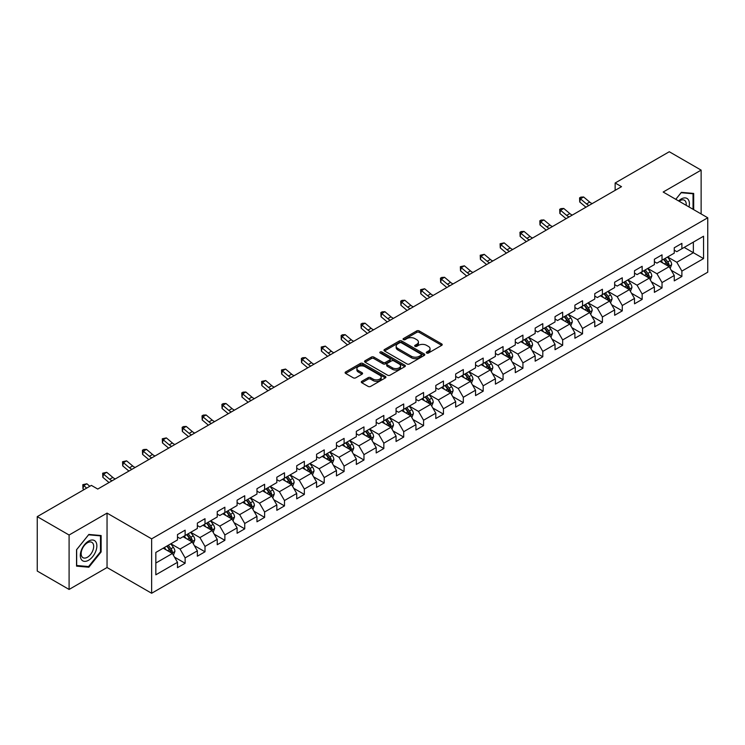 <?xml version="1.0" encoding="UTF-8"?>
<svg xmlns="http://www.w3.org/2000/svg" width="745" height="745" viewBox="0 0 745 745"><rect width="100%" height="100%" fill="white"/><g stroke="black" fill="none" stroke-linecap="round" stroke-linejoin="round"><path stroke-width="1.12" d="M426.671 353.037A1.239 0.717 0 0 0 428.422 353.037L441.701 345.363A1.769 1.024 0 0 0 442.223 344.646A1.769 1.024 0 0 0 441.701 343.92L419.202 330.929A1.769 1.024 0 0 0 416.697 330.929L403.418 338.593A1.239 0.717 0 0 0 403.054 339.105A1.239 0.717 0 0 0 403.418 339.608A1.239 0.717 0 0 0 405.168 339.608L406.882 338.612A5.662 3.269 0 0 1 414.89 338.612L416.762 339.701A5.662 3.269 0 0 1 418.42 342.011A5.662 3.269 0 0 1 416.762 344.32L415.04 345.308A1.239 0.717 0 0 0 414.676 345.81A1.239 0.717 0 0 0 415.04 346.323A1.239 0.717 0 0 0 416.79 346.323L418.513 345.326A5.662 3.269 0 0 1 426.512 345.326L428.394 346.406A5.662 3.269 0 0 1 430.042 348.716A5.662 3.269 0 0 1 428.394 351.025L426.671 352.022A1.239 0.717 0 0 0 426.308 352.525A1.239 0.717 0 0 0 426.671 353.037L426.671 352.022M361.809 381.31A1.769 1.024 0 0 0 361.297 382.036A1.769 1.024 0 0 0 361.809 382.753L368.123 386.404A1.769 1.024 0 0 0 370.628 386.404L385.379 377.883A1.769 1.024 0 0 0 385.901 377.156A1.769 1.024 0 0 0 385.379 376.439L362.871 363.448A1.769 1.024 0 0 0 360.375 363.448L345.624 371.96A1.769 1.024 0 0 0 345.103 372.686A1.769 1.024 0 0 0 345.624 373.403L353.251 377.808A1.769 1.024 0 0 0 355.747 377.808L362.061 374.167A1.769 1.024 0 0 0 362.582 373.441A1.769 1.024 0 0 0 362.061 372.724L358.28 370.535A4.731 2.729 0 0 1 356.892 368.607A4.731 2.729 0 0 1 359.816 366.084A4.731 2.729 0 0 1 364.966 366.68L379.782 375.229A4.731 2.729 0 0 1 381.17 377.156A4.731 2.729 0 0 1 378.255 379.68A4.731 2.729 0 0 1 373.096 379.093L370.628 377.668A1.769 1.024 0 0 0 368.123 377.668L361.809 381.31L361.809 382.753M107.047 513.109L69.089 535.022L37.25 516.639L37.25 571.052L69.089 589.444L107.047 567.522L151.635 593.262L151.635 538.849L107.047 513.109L107.047 567.522M701.129 213.945L701.129 170.121L663.171 192.033L707.75 217.773L151.635 538.849M701.129 170.121L669.28 151.738L615.146 182.991L615.146 190.347M37.25 516.639L91.384 485.386L97.753 489.055L621.516 186.669L615.146 182.991M407.012 363.951A1.769 1.024 0 0 0 409.508 363.951L424.259 355.43A1.769 1.024 0 0 0 424.78 354.713A1.769 1.024 0 0 0 424.259 353.987L401.76 340.996A1.769 1.024 0 0 0 399.255 340.996L384.504 349.517A1.769 1.024 0 0 0 383.982 350.234A1.769 1.024 0 0 0 384.504 350.96L407.012 363.951M380.686 353.298A1.239 0.717 0 0 1 381.943 353.475L404.796 366.67L390.073 375.173A1.769 1.024 0 0 1 387.568 375.173L365.059 362.182L365.059 360.738A1.769 1.024 0 0 0 364.547 361.465A1.769 1.024 0 0 0 365.059 362.182M365.059 360.738L371.373 357.097A1.769 1.024 0 0 1 373.878 357.097L383.005 362.359A1.769 1.024 0 0 0 385.51 362.359L389.691 359.947A1.769 1.024 0 0 0 390.212 359.22A1.769 1.024 0 0 0 389.691 358.503L380.192 353.018A1.239 0.717 0 0 1 379.829 352.506A1.239 0.717 0 0 1 380.593 351.854A1.239 0.717 0 0 1 381.943 352.003L404.824 365.218A1.769 1.024 0 0 1 405.336 365.935A1.769 1.024 0 0 1 404.824 366.661L404.824 365.218M151.635 593.262L707.75 272.195L707.75 217.773M174.498 557.12L185.133 563.257L185.133 557.893L197.36 550.834L197.36 556.198L205.005 551.784L205.005 546.42L217.233 539.361L217.233 544.725L224.869 540.321L224.869 534.947L237.096 527.888L237.096 533.252L244.742 528.848L244.742 523.474L256.969 516.415L256.969 521.789L264.615 517.375L264.615 512.001L276.842 504.942L276.842 510.316L284.488 505.902L284.488 500.528L296.715 493.469L296.715 498.843L304.351 494.429L304.351 489.055L316.578 481.996L316.578 487.37L324.224 482.956L324.224 477.592L336.451 470.523L336.451 475.897L344.097 471.483L344.097 466.119L356.324 459.06L356.324 464.424L363.97 460.01L363.97 454.646L376.197 447.587L376.197 452.951L383.833 448.537L383.833 443.173L396.061 436.114L396.061 441.478L403.706 437.064L403.706 431.7L415.933 424.641L415.933 430.005L423.579 425.6L423.579 420.227L435.806 413.168L435.806 418.532L443.452 414.127L443.452 408.754L455.679 401.695L455.679 407.068L463.315 402.654L463.315 397.281L475.543 390.222L475.543 395.595L483.188 391.181L483.188 385.808L495.416 378.749L495.416 384.122L503.061 379.708L503.061 374.335L515.289 367.276L515.289 372.649L522.925 368.235L522.925 362.871L535.161 355.803L535.161 361.176L542.798 356.762L542.798 351.398L555.025 344.339L555.025 349.703L562.671 345.289L562.671 339.925L574.898 332.866L574.898 338.23L582.543 333.816L582.543 328.452L594.771 321.393L594.771 326.757L602.407 322.343L602.407 316.979L614.644 309.92L614.644 315.284L622.28 310.87L622.28 305.506L634.507 298.447L634.507 303.811L642.153 299.406L642.153 294.033L654.38 286.974L654.38 292.347L662.026 287.933L662.026 282.56L674.253 275.501L674.253 280.874L681.889 276.46L681.889 271.087L703.55 258.589L703.55 236.23L693.353 242.116L693.353 252.704L703.55 258.589M185.133 563.257L177.487 567.671L177.487 562.307L155.835 574.805L155.835 552.445L177.487 539.948L177.487 534.584L185.133 530.17L185.133 535.534L197.36 528.475L197.36 523.111L205.005 518.697L205.005 524.061L217.233 517.002L217.233 511.638L224.869 507.224L224.869 512.588L237.096 505.529L237.096 500.165L244.742 495.751L244.742 501.124L256.969 494.056L256.969 488.692L264.615 484.278L264.615 489.651L276.842 482.592L276.842 477.219L284.488 472.805L284.488 478.178L296.715 471.119L296.715 465.746L304.351 461.332L304.351 466.705L316.578 459.646L316.578 454.273L324.224 449.859L324.224 455.232L336.451 448.173L336.451 442.8L344.097 438.395L344.097 443.759L356.324 436.7L356.324 431.327L363.97 426.922L363.97 432.286L376.197 425.227L376.197 419.863L383.833 415.449L383.833 420.813L396.061 413.754L396.061 408.39L403.706 403.976L403.706 409.34L415.933 402.281L415.933 396.917L423.579 392.503L423.579 397.867L435.806 390.808L435.806 385.444L443.452 381.03L443.452 386.394L455.679 379.335L455.679 373.971L463.315 369.557L463.315 374.931L475.543 367.862L475.543 362.498L483.188 358.084L483.188 363.458L495.416 356.399L495.416 351.025L503.061 346.611L503.061 351.985L515.289 344.926L515.289 339.552L522.925 335.138L522.925 340.512L535.161 333.453L535.161 328.079L542.798 323.665L542.798 329.039L555.025 321.98L555.025 316.606L562.671 312.202L562.671 317.566L574.898 310.507L574.898 305.133L582.543 300.729L582.543 306.093L594.771 299.034L594.771 293.67L602.407 289.256L602.407 294.62L614.644 287.561L614.644 282.197L622.28 277.783L622.28 283.147L634.507 276.088L634.507 270.724L642.153 266.31L642.153 271.674L654.38 264.615L654.38 259.251L662.026 254.837L662.026 260.21L674.253 253.142L674.253 247.778L681.889 243.364L681.889 248.737L703.55 236.23M183.093 536.717L192.266 542.006L180.039 549.065L170.866 543.775M177.487 537.005L180.039 538.477L185.133 535.534M180.039 549.065L185.133 557.893M192.266 542.006L197.36 550.834M202.966 525.244L212.139 530.533L199.911 537.592L190.739 532.303M197.36 525.532L199.911 527.004L205.005 524.061M199.911 537.592L205.005 546.42M212.139 530.533L217.233 539.361M222.839 513.771L232.002 519.06L219.775 526.119L210.602 520.829M217.233 514.059L219.775 515.531L224.869 512.588M219.775 526.119L224.869 534.947M232.002 519.06L237.096 527.888M242.702 502.298L251.875 507.587L239.648 514.655L230.475 509.357M237.096 502.586L239.648 504.058L244.742 501.124M239.648 514.655L244.742 523.474M251.875 507.587L256.969 516.415M262.575 490.825L271.748 496.123L259.521 503.182L250.348 497.884M256.969 491.123L259.521 492.585L264.615 489.651M259.521 503.182L264.615 512.001M271.748 496.123L276.842 504.942M282.448 479.352L291.621 484.65L279.394 491.709L270.221 486.411M276.842 479.65L279.394 481.121L284.488 478.178M279.394 491.709L284.488 500.528M291.621 484.65L296.715 493.469M302.321 467.879L311.485 473.177L299.257 480.236L290.084 474.938M296.715 468.177L299.257 469.648L304.351 466.705M299.257 480.236L304.351 489.055M311.485 473.177L316.578 481.996M322.185 456.406L331.357 461.704L319.13 468.763L309.957 463.465M316.578 456.704L319.13 458.175L324.224 455.232M319.13 468.763L324.224 477.592M331.357 461.704L336.451 470.523M342.057 444.933L351.23 450.231L339.003 457.29L329.83 451.992M336.451 445.231L339.003 446.702L344.097 443.759M339.003 457.29L344.097 466.119M351.23 450.231L356.324 459.06M361.93 433.46L371.103 438.758L358.867 445.817L349.703 440.528M356.324 433.758L358.867 435.229L363.97 432.286M358.867 445.817L363.97 454.646M371.103 438.758L376.197 447.587M381.794 421.996L390.967 427.285L378.739 434.344L369.567 429.055M376.197 422.285L378.739 423.756L383.833 420.813M378.739 434.344L383.833 443.173M390.967 427.285L396.061 436.114M401.667 410.523L410.84 415.812L398.612 422.871L389.439 417.582M396.061 410.812L398.612 412.283L403.706 409.34M398.612 422.871L403.706 431.7M410.84 415.812L415.933 424.641M421.54 399.05L430.712 404.339L418.485 411.398L409.312 406.109M415.933 399.339L418.485 400.81L423.579 397.867M418.485 411.398L423.579 420.227M430.712 404.339L435.806 413.168M441.413 387.577L450.576 392.866L438.349 399.935L429.185 394.636M435.806 387.866L438.349 389.337L443.452 386.394M438.349 399.935L443.452 408.754M450.576 392.866L455.679 401.695M461.276 376.104L470.449 381.403L458.222 388.462L449.049 383.163M455.679 376.402L458.222 377.864L463.315 374.931M458.222 388.462L463.315 397.281M470.449 381.403L475.543 390.222M481.149 364.631L490.322 369.93L478.094 376.989L468.922 371.69M475.543 364.929L478.094 366.4L483.188 363.458M478.094 376.989L483.188 385.808M490.322 369.93L495.416 378.749M501.022 353.158L510.195 358.457L497.967 365.516L488.795 360.217M495.416 353.456L497.967 354.927L503.061 351.985M497.967 365.516L503.061 374.335M510.195 358.457L515.289 367.276M520.895 341.685L530.058 346.984L517.831 354.043L508.667 348.744M515.289 341.983L517.831 343.454L522.925 340.512M517.831 354.043L522.925 362.871M530.058 346.984L535.161 355.803M540.758 330.212L549.931 335.511L537.704 342.57L528.531 337.271M535.161 330.51L537.704 331.981L542.798 329.039M537.704 342.57L542.798 351.398M549.931 335.511L555.025 344.339M560.631 318.739L569.804 324.038L557.577 331.097L548.404 325.807M555.025 319.037L557.577 320.508L562.671 317.566M557.577 331.097L562.671 339.925M569.804 324.038L574.898 332.866M580.504 307.275L589.677 312.565L577.45 319.624L568.277 314.334M574.898 307.564L577.45 309.035L582.543 306.093M577.45 319.624L582.543 328.452M589.677 312.565L594.771 321.393M600.377 295.802L609.54 301.092L597.313 308.151L588.15 302.861M594.771 296.091L597.313 297.562L602.407 294.62M597.313 308.151L602.407 316.979M609.54 301.092L614.644 309.92M620.24 284.329L629.413 289.619L617.186 296.678L608.013 291.388M614.644 284.618L617.186 286.089L622.28 283.147M617.186 296.678L622.28 305.506M629.413 289.619L634.507 298.447M640.113 272.856L649.286 278.146L637.059 285.205L627.886 279.915M634.507 273.145L637.059 274.616L642.153 271.674M637.059 285.205L642.153 294.033M649.286 278.146L654.38 286.974M659.986 261.383L669.159 266.673L656.932 273.741L647.759 268.442M654.38 261.672L656.932 263.143L662.026 260.21M656.932 273.741L662.026 282.56M669.159 266.673L674.253 275.501M684.189 247.415L693.353 252.704L676.795 262.268L667.622 256.969M674.253 250.208L676.795 251.68L681.889 248.737M676.795 262.268L681.889 271.087M69.089 535.022L69.089 589.444M155.835 563.043L172.393 553.479L163.22 548.18M172.393 553.479L177.487 562.307M671.254 270.314L681.889 276.46M651.391 281.787L662.026 287.933M631.518 293.26L642.153 299.406M611.645 304.733L622.28 310.87M591.772 316.206L602.407 322.343M571.909 327.679L582.543 333.816M552.036 339.152L562.671 345.289M532.163 350.625L542.798 356.762M512.29 362.098L522.925 368.235M492.426 373.571L503.061 379.708M472.553 385.035L483.188 391.181M452.681 396.508L463.315 402.654M432.808 407.981L443.452 414.127M412.944 419.454L423.579 425.6M393.071 430.927L403.706 437.064M373.198 442.4L383.833 448.537M353.335 453.873L363.97 460.01M333.462 465.346L344.097 471.483M313.589 476.819L324.224 482.956M293.716 488.292L304.351 494.429M273.853 499.755L284.488 505.902M253.98 511.228L264.615 517.375M234.107 522.701L244.742 528.848M214.234 534.174L224.869 540.321M194.37 545.647L205.005 551.784M693.679 209.643L693.679 193.439L681.386 192.34L675.78 199.315M76.549 566.125L88.841 567.224L101.124 551.933L101.124 535.543L88.841 534.444L76.549 549.736L76.549 566.125M100.491 551.561L101.124 551.933M87.538 566.47L88.841 567.224M427.164 353.204L428.394 352.497A5.662 3.269 0 0 0 430.042 350.187L430.042 348.716M418.42 342.011L418.42 343.482A5.662 3.269 0 0 1 416.762 345.792L415.533 346.49M441.701 343.92L441.701 345.363L419.202 332.4A1.769 1.024 0 0 0 416.697 332.4L403.911 339.785M424.24 355.449L401.76 342.467A1.769 1.024 0 0 0 399.255 342.467L384.532 350.969M421.139 355.216A1.239 0.717 0 0 0 421.502 354.713A1.239 0.717 0 0 0 421.139 354.21L401.387 342.802A1.239 0.717 0 0 0 399.637 342.802L397.821 343.845A5.662 3.269 0 0 0 396.163 346.155A5.662 3.269 0 0 0 397.821 348.464L411.324 356.259A5.662 3.269 0 0 0 419.323 356.259L421.139 355.216L421.139 356.687A1.239 0.717 0 0 0 421.502 356.185L421.502 354.713M396.163 346.155L396.163 347.626A5.662 3.269 0 0 0 397.821 349.936L397.821 348.464M421.139 356.687L419.323 357.73A5.662 3.269 0 0 1 411.324 357.73L397.821 349.936M365.087 362.2L371.373 358.569L371.373 357.097M390.212 359.22L390.212 360.692A1.769 1.024 0 0 1 389.691 361.418L385.51 363.83A1.769 1.024 0 0 1 383.005 363.83L373.878 358.569A1.769 1.024 0 0 0 371.373 358.569M392.475 367.834A4.731 2.729 0 0 0 397.625 368.421A4.731 2.729 0 0 0 400.549 365.897A4.731 2.729 0 0 0 399.162 363.97L393.947 360.953A1.769 1.024 0 0 0 391.442 360.953L387.251 363.374A1.769 1.024 0 0 0 386.739 364.091A1.769 1.024 0 0 0 387.251 364.817L392.475 367.834L392.475 369.306A4.731 2.729 0 0 0 397.625 369.892A4.731 2.729 0 0 0 400.549 367.369L400.549 365.897M386.739 364.091L386.739 365.562A1.769 1.024 0 0 0 387.251 366.289L387.251 364.817M392.475 369.306L387.251 366.289M381.17 377.156L381.17 378.628A4.731 2.729 0 0 1 378.255 381.151A4.731 2.729 0 0 1 373.096 380.565L370.628 379.14A1.769 1.024 0 0 0 368.123 379.14L361.837 382.772M356.892 368.607L356.892 370.079A4.731 2.729 0 0 0 358.28 372.006L358.28 370.535M362.042 374.176L358.28 372.006M385.361 377.892L362.871 364.92A1.769 1.024 0 0 0 360.375 364.92L345.643 373.422M670.165 268.423L671.673 264.605A4.777 2.756 -120 0 0 670.155 260.536L667.52 257.025M662.938 263.087L661.16 260.703M668.414 266.254L669.103 264.81A4.777 2.756 -120 0 0 667.734 261.933L665.108 258.422M663.907 259.12L666.822 263.013A2.431 1.406 60 0 1 667.269 263.749L669.103 264.81M663.572 259.307L666.207 262.817A4.777 2.756 60 0 1 667.576 265.686M588.997 205.443A9.005 5.196 60 0 1 586.511 203.925L580.439 198.822L579.731 201.997L585.803 207.101A13.512 7.804 -120 0 0 585.933 207.212M592.182 203.599A9.005 5.196 60 0 1 589.695 202.091L583.624 196.987L580.439 198.822L579.573 197.872L580.849 197.136L583.624 196.987M579.731 201.997L579.573 197.872M692.245 193.309L693.036 193.765L693.036 209.28M675.799 199.325L681.126 192.704L693.036 193.765M689.013 206.952A11.706 6.761 120 0 0 686.983 198.44A11.706 6.761 120 0 0 678.593 200.945M686.173 205.322A8.865 5.122 120 0 0 684.404 200.237A8.865 5.122 120 0 0 679.105 201.234M88.581 560.249A11.706 6.761 120 0 0 96.859 545.908A11.706 6.761 120 0 0 88.581 541.121A11.706 6.761 120 0 0 80.302 555.463A11.706 6.761 120 0 0 88.581 560.249M87.416 557.251A8.865 5.122 120 0 0 93.209 549.438A8.865 5.122 120 0 0 91.849 542.341A8.865 5.122 120 0 0 87.416 542.779A8.865 5.122 120 0 0 81.633 550.592A8.865 5.122 120 0 0 82.993 557.688A8.865 5.122 120 0 0 87.416 557.251M76.67 549.624L88.581 534.808L100.491 535.869L100.491 551.747L88.581 566.563L76.67 565.502L76.651 549.605M99.7 535.413L100.491 535.869M650.292 279.897L651.81 276.078A4.777 2.756 -120 0 0 650.283 272.009L647.656 268.498M643.075 274.56L641.287 272.176M648.55 277.727L649.23 276.283A4.777 2.756 -120 0 0 647.861 273.406L645.235 269.895M644.034 270.593L646.958 274.486A2.431 1.406 60 0 1 647.396 275.222L649.23 276.283M643.708 270.78L646.334 274.29A4.777 2.756 60 0 1 647.703 277.159M630.419 291.36L631.937 287.551A4.777 2.756 -120 0 0 630.41 283.482L627.784 279.971M623.202 286.033L621.414 283.649M628.678 289.19L629.357 287.747A4.777 2.756 -120 0 0 627.988 284.879L625.362 281.368M624.17 282.057L627.085 285.95A2.431 1.406 60 0 1 627.523 286.695L629.357 287.747M623.835 282.253L626.461 285.763A4.777 2.756 60 0 1 627.83 288.632M569.133 216.916A9.005 5.196 60 0 1 566.647 215.398L560.575 210.295L559.868 213.47L565.939 218.574A13.512 7.804 -120 0 0 566.06 218.685M572.318 215.072A9.005 5.196 60 0 1 569.832 213.564L563.76 208.46L560.575 210.295L559.7 209.336L560.976 208.6L563.76 208.46M559.868 213.47L559.7 209.336M549.261 228.38A9.005 5.196 60 0 1 546.774 226.871L540.702 221.768L539.995 224.943L546.066 230.047A13.512 7.804 -120 0 0 546.197 230.158M552.445 226.545A9.005 5.196 60 0 1 549.959 225.027L543.887 219.933L540.702 221.768L539.827 220.809L541.103 220.073L543.887 219.933M539.995 224.943L539.827 220.809M610.546 302.833L612.064 299.015A4.777 2.756 -120 0 0 610.546 294.955L607.911 291.444M603.329 297.506L601.541 295.122M608.805 300.663L609.485 299.22A4.777 2.756 -120 0 0 608.125 296.352L605.489 292.841M604.297 293.53L607.212 297.423A2.431 1.406 60 0 1 607.659 298.168L609.485 299.22M603.962 293.726L606.598 297.236A4.777 2.756 60 0 1 607.957 300.105M590.683 314.306L592.191 310.488A4.777 2.756 -120 0 0 590.673 306.428L588.047 302.917M583.456 308.979L581.677 306.595M588.932 312.136L589.621 310.693A4.777 2.756 -120 0 0 588.252 307.825L585.626 304.314M584.425 305.003L587.339 308.896A2.431 1.406 60 0 1 587.786 309.641L589.621 310.693M584.099 305.199L586.725 308.709A4.777 2.756 60 0 1 588.094 311.578M570.81 325.779L572.328 321.961A4.777 2.756 -120 0 0 570.8 317.901L568.174 314.39M563.593 320.452L561.804 318.068M569.068 323.609L569.748 322.166A4.777 2.756 -120 0 0 568.379 319.298L565.753 315.787M564.561 316.476L567.476 320.369A2.431 1.406 60 0 1 567.913 321.114L569.748 322.166M564.226 316.672L566.852 320.182A4.777 2.756 60 0 1 568.221 323.051M529.388 239.853A9.005 5.196 60 0 1 526.901 238.344L520.829 233.241L520.122 236.416L526.193 241.52A13.512 7.804 -120 0 0 526.324 241.622M532.573 238.018A9.005 5.196 60 0 1 530.086 236.5L524.014 231.397L520.829 233.241L519.963 232.282L521.23 231.546L524.014 231.397M520.122 236.416L519.963 232.282M509.515 251.326A9.005 5.196 60 0 1 507.028 249.817L500.957 244.714L500.258 247.889L506.321 252.993A13.512 7.804 -120 0 0 506.451 253.095M512.7 249.491A9.005 5.196 60 0 1 510.213 247.973L504.142 242.87L500.957 244.714L500.091 243.755L504.142 242.87M500.258 247.889L500.091 243.755M489.651 262.799A9.005 5.196 60 0 1 487.165 261.29L481.093 256.187L480.385 259.362L486.457 264.466A13.512 7.804 -120 0 0 486.587 264.568M492.836 260.964A9.005 5.196 60 0 1 490.35 259.446L484.278 254.343L481.093 256.187L480.218 255.228L484.278 254.343M480.385 259.362L480.218 255.228M550.937 337.252L552.455 333.434A4.777 2.756 -120 0 0 550.928 329.374L548.301 325.863M543.72 331.925L541.932 329.541M549.195 335.082L549.875 333.639A4.777 2.756 -120 0 0 548.506 330.771L545.88 327.26M544.688 327.949L547.603 331.842A2.431 1.406 60 0 1 548.041 332.577L549.875 333.639M544.353 328.145L546.979 331.655A4.777 2.756 60 0 1 548.348 334.524M469.778 274.272A9.005 5.196 60 0 1 467.292 272.754L461.22 267.66L460.512 270.835L466.584 275.939A13.512 7.804 -120 0 0 466.715 276.041M472.963 272.437A9.005 5.196 60 0 1 470.477 270.919L464.405 265.816L461.22 267.66L460.345 266.701L464.405 265.816M460.512 270.835L460.345 266.701M531.073 348.725L532.582 344.907A4.777 2.756 -120 0 0 531.064 340.847L528.429 337.336M523.847 343.398L522.059 341.014M529.322 346.555L530.002 345.112A4.777 2.756 -120 0 0 528.643 342.244L526.007 338.733M524.815 339.422L527.73 343.315A2.431 1.406 60 0 1 528.177 344.05L530.002 345.112M524.48 339.618L527.115 343.119A4.777 2.756 60 0 1 528.475 345.997M449.906 285.745A9.005 5.196 60 0 1 447.419 284.227L441.347 279.124L440.64 282.308L446.711 287.402A13.512 7.804 -120 0 0 446.842 287.514M453.09 283.91A9.005 5.196 60 0 1 450.604 282.392L444.532 277.289L441.347 279.124L440.481 278.174L441.748 277.438L444.532 277.289M440.64 282.308L440.481 278.174M511.2 360.198L512.709 356.38A4.777 2.756 -120 0 0 511.191 352.32L508.565 348.809M503.974 354.862L502.195 352.478M509.45 358.028L510.139 356.585A4.777 2.756 -120 0 0 508.77 353.717L506.144 350.206M504.942 350.895L507.857 354.788A2.431 1.406 60 0 1 508.304 355.523L510.139 356.585M504.616 351.081L507.243 354.592A4.777 2.756 60 0 1 508.611 357.47M430.033 297.218A9.005 5.196 60 0 1 427.546 295.7L421.484 290.597L420.776 293.772L426.838 298.875A13.512 7.804 -120 0 0 426.969 298.987M433.217 295.374A9.005 5.196 60 0 1 430.731 293.865L424.659 288.762L421.484 290.597L420.608 289.647L424.659 288.762M420.776 293.772L420.608 289.647M491.328 371.671L492.845 367.853A4.777 2.756 -120 0 0 491.318 363.784L488.692 360.282M484.11 366.335L482.322 363.951M489.586 369.501L490.266 368.058A4.777 2.756 -120 0 0 488.897 365.18L486.271 361.679M485.079 362.368L487.994 366.261A2.431 1.406 60 0 1 488.431 366.996L490.266 368.058M484.744 362.554L487.37 366.065A4.777 2.756 60 0 1 488.739 368.943M410.169 308.691A9.005 5.196 60 0 1 407.683 307.173L401.611 302.07L400.903 305.245L406.975 310.348A13.512 7.804 -120 0 0 407.105 310.46M413.354 306.847A9.005 5.196 60 0 1 410.868 305.338L404.796 300.235L401.611 302.07L400.736 301.12L402.011 300.384L404.796 300.235M400.903 305.245L400.736 301.12M471.455 383.144L472.973 379.326A4.777 2.756 -120 0 0 471.445 375.257L468.819 371.746M464.237 377.808L462.449 375.424M469.713 380.974L470.393 379.531A4.777 2.756 -120 0 0 469.033 376.653L466.398 373.152M465.206 373.841L468.121 377.734A2.431 1.406 60 0 1 468.558 378.469L470.393 379.531M464.871 374.027L467.497 377.538A4.777 2.756 60 0 1 468.866 380.406M390.296 320.164A9.005 5.196 60 0 1 387.81 318.646L381.738 313.543L381.03 316.718L387.102 321.821A13.512 7.804 -120 0 0 387.232 321.933M393.481 318.32A9.005 5.196 60 0 1 390.995 316.811L384.923 311.708L381.738 313.543L380.863 312.593L382.138 311.857L384.923 311.708M381.03 316.718L380.863 312.593M451.591 394.617L453.1 390.799A4.777 2.756 -120 0 0 451.582 386.729L448.946 383.219M444.365 389.281L442.577 386.897M449.84 392.447L450.529 391.004A4.777 2.756 -120 0 0 449.161 388.126L446.525 384.616M445.333 385.314L448.248 389.207A2.431 1.406 60 0 1 448.695 389.942L450.529 391.004M444.998 385.5L447.633 389.011A4.777 2.756 60 0 1 448.993 391.879M370.423 331.637A9.005 5.196 60 0 1 367.937 330.119L361.865 325.016L361.157 328.191L367.229 333.294A13.512 7.804 -120 0 0 367.36 333.406M373.608 329.793A9.005 5.196 60 0 1 371.122 328.284L365.05 323.181L361.865 325.016L360.999 324.056L362.275 323.321L365.05 323.181M361.157 328.191L360.999 324.056M431.718 406.081L433.236 402.272A4.777 2.756 -120 0 0 431.709 398.203L429.083 394.692M424.501 400.754L422.713 398.37M429.967 403.92L430.657 402.468A4.777 2.756 -120 0 0 429.288 399.599L426.662 396.089M425.46 396.778L428.384 400.68A2.431 1.406 60 0 1 428.822 401.415L430.657 402.468M425.134 396.973L427.76 400.484A4.777 2.756 60 0 1 429.129 403.352M350.55 343.11A9.005 5.196 60 0 1 348.064 341.592L342.002 336.489L341.294 339.664L347.356 344.767A13.512 7.804 -120 0 0 347.487 344.879M353.735 341.266A9.005 5.196 60 0 1 351.249 339.748L345.186 334.654L342.002 336.489L341.126 335.529L342.402 334.794L345.186 334.654M341.294 339.664L341.126 335.529M411.845 417.554L413.363 413.745A4.777 2.756 -120 0 0 411.836 409.675L409.21 406.165M404.628 412.227L402.84 409.843M410.104 415.384L410.784 413.941A4.777 2.756 -120 0 0 409.415 411.072L406.789 407.562M405.597 408.251L408.511 412.143A2.431 1.406 60 0 1 408.949 412.888L410.784 413.941M405.261 408.446L407.887 411.957A4.777 2.756 60 0 1 409.256 414.825M330.687 354.573A9.005 5.196 60 0 1 328.2 353.065L322.129 347.962L321.421 351.137L327.493 356.24A13.512 7.804 -120 0 0 327.623 356.343M333.872 352.739A9.005 5.196 60 0 1 331.385 351.221L325.314 346.118L322.129 347.962L321.253 347.002L325.314 346.118M321.421 351.137L321.253 347.002M391.972 429.027L393.49 425.209A4.777 2.756 -120 0 0 391.963 421.149L389.337 417.638M384.755 423.7L382.967 421.316M390.231 426.857L390.911 425.414A4.777 2.756 -120 0 0 389.551 422.545L386.916 419.035M385.724 419.724L388.639 423.616A2.431 1.406 60 0 1 389.076 424.361L390.911 425.414M385.388 419.919L388.015 423.43A4.777 2.756 60 0 1 389.384 426.298M310.814 366.046A9.005 5.196 60 0 1 308.328 364.538L302.256 359.435L301.548 362.61L307.62 367.713A13.512 7.804 -120 0 0 307.75 367.816M313.999 364.212A9.005 5.196 60 0 1 311.512 362.694L305.441 357.591L302.256 359.435L301.39 358.475L302.656 357.74L305.441 357.591M301.548 362.61L301.39 358.475M372.109 440.5L373.618 436.682A4.777 2.756 -120 0 0 372.1 432.622L369.464 429.111M364.882 435.173L363.104 432.789M370.358 438.33L371.047 436.887A4.777 2.756 -120 0 0 369.678 434.018L367.052 430.508M365.851 431.197L368.766 435.089A2.431 1.406 60 0 1 369.213 435.834L371.047 436.887M365.516 431.392L368.151 434.903A4.777 2.756 60 0 1 369.511 437.771M290.941 377.519A9.005 5.196 60 0 1 288.455 376.011L282.383 370.908L281.675 374.083L287.747 379.186A13.512 7.804 -120 0 0 287.877 379.289M294.126 375.685A9.005 5.196 60 0 1 291.64 374.167L285.568 369.064L282.383 370.908L281.517 369.948L285.568 369.064M281.675 374.083L281.517 369.948M352.236 451.973L353.754 448.155A4.777 2.756 -120 0 0 352.227 444.094L349.601 440.584M345.019 446.646L343.231 444.262M350.485 449.803L351.174 448.36A4.777 2.756 -120 0 0 349.805 445.491L347.179 441.981M345.978 442.67L348.902 446.562A2.431 1.406 60 0 1 349.34 447.298L351.174 448.36M345.652 442.865L348.278 446.376A4.777 2.756 60 0 1 349.647 449.244M271.078 388.992A9.005 5.196 60 0 1 268.591 387.474L262.519 382.381L261.812 385.556L267.883 390.659A13.512 7.804 -120 0 0 268.004 390.762M274.253 387.158A9.005 5.196 60 0 1 271.767 385.64L265.704 380.537L262.519 382.381L261.644 381.421L265.704 380.537M261.812 385.556L261.644 381.421M332.363 463.446L333.881 459.628A4.777 2.756 -120 0 0 332.354 455.567L329.728 452.057M325.146 458.119L323.358 455.735M330.622 461.276L331.301 459.833A4.777 2.756 -120 0 0 329.933 456.964L327.306 453.454M326.114 454.143L329.029 458.035A2.431 1.406 60 0 1 329.467 458.771L331.301 459.833M325.779 454.338L328.405 457.84A4.777 2.756 60 0 1 329.774 460.717M251.205 400.465A9.005 5.196 60 0 1 248.718 398.947L242.647 393.844L241.939 397.029L248.011 402.132A13.512 7.804 -120 0 0 248.141 402.235M254.39 398.631A9.005 5.196 60 0 1 251.903 397.113L245.831 392.01L242.647 393.844L241.771 392.894L243.047 392.159L245.831 392.01M241.939 397.029L241.771 392.894M312.49 474.919L314.008 471.101A4.777 2.756 -120 0 0 312.49 467.041L309.855 463.53M305.273 469.592L303.485 467.208M310.749 472.749L311.429 471.306A4.777 2.756 -120 0 0 310.069 468.437L307.434 464.927M306.242 465.616L309.156 469.508A2.431 1.406 60 0 1 309.603 470.244L311.429 471.306M305.906 465.802L308.542 469.313A4.777 2.756 60 0 1 309.901 472.19M231.332 411.938A9.005 5.196 60 0 1 228.845 410.421L222.774 405.317L222.066 408.493L228.138 413.596A13.512 7.804 -120 0 0 228.268 413.708M234.517 410.104A9.005 5.196 60 0 1 232.03 408.586L225.958 403.483L222.774 405.317L221.908 404.367L223.174 403.632L225.958 403.483M222.066 408.493L221.908 404.367M292.627 486.392L294.135 482.574A4.777 2.756 -120 0 0 292.617 478.504L289.982 475.003M285.4 481.056L283.622 478.672M290.876 484.222L291.565 482.779A4.777 2.756 -120 0 0 290.196 479.901L287.57 476.4M286.369 477.089L289.284 480.981A2.431 1.406 60 0 1 289.731 481.717L291.565 482.779M286.033 477.275L288.669 480.786A4.777 2.756 60 0 1 290.029 483.663M211.459 423.411A9.005 5.196 60 0 1 208.972 421.894L202.901 416.79L202.193 419.966L208.265 425.069A13.512 7.804 -120 0 0 208.395 425.181M214.644 421.568A9.005 5.196 60 0 1 212.157 420.059L206.086 414.956L202.901 416.79L202.035 415.84L203.31 415.105L206.086 414.956M202.193 419.966L202.035 415.84M272.754 497.865L274.272 494.047A4.777 2.756 -120 0 0 272.745 489.977L270.118 486.466M265.537 492.529L263.749 490.145M271.012 495.695L271.692 494.252A4.777 2.756 -120 0 0 270.323 491.374L267.697 487.873M266.496 488.562L269.42 492.454A2.431 1.406 60 0 1 269.858 493.19L271.692 494.252M266.17 488.748L268.796 492.259A4.777 2.756 60 0 1 270.165 495.127M191.595 434.884A9.005 5.196 60 0 1 189.109 433.367L183.037 428.263L182.329 431.439L188.401 436.542A13.512 7.804 -120 0 0 188.522 436.654M194.771 433.041A9.005 5.196 60 0 1 192.285 431.532L186.222 426.429L183.037 428.263L182.162 427.313L183.438 426.578L186.222 426.429M182.329 431.439L182.162 427.313M252.881 509.338L254.399 505.52A4.777 2.756 -120 0 0 252.872 501.45L250.246 497.939M245.664 504.002L243.876 501.618M251.139 507.168L251.819 505.725A4.777 2.756 -120 0 0 250.45 502.847L247.824 499.336M246.632 500.035L249.547 503.927A2.431 1.406 60 0 1 249.985 504.663L251.819 505.725M246.297 500.221L248.923 503.732A4.777 2.756 60 0 1 250.292 506.6M171.722 446.357A9.005 5.196 60 0 1 169.236 444.84L163.164 439.736L162.457 442.912L168.528 448.015A13.512 7.804 -120 0 0 168.659 448.127M174.907 444.514A9.005 5.196 60 0 1 172.421 443.005L166.349 437.902L163.164 439.736L162.289 438.777L166.349 437.902M162.457 442.912L162.289 438.777M233.008 520.811L234.526 516.993A4.777 2.756 -120 0 0 233.008 512.923L230.373 509.412M225.791 515.475L224.003 513.091M231.267 518.641L231.946 517.188A4.777 2.756 -120 0 0 230.587 514.32L227.951 510.809M226.759 511.498L229.674 515.4A2.431 1.406 60 0 1 230.121 516.136L231.946 517.188M226.424 511.694L229.06 515.205A4.777 2.756 60 0 1 230.419 518.073M151.85 457.83A9.005 5.196 60 0 1 149.363 456.312L143.291 451.209L142.584 454.385L148.655 459.488A13.512 7.804 -120 0 0 148.786 459.6M155.034 455.987A9.005 5.196 60 0 1 152.548 454.469L146.476 449.375L143.291 451.209L142.425 450.25L143.692 449.514L146.476 449.375M142.584 454.385L142.425 450.25M213.144 532.275L214.653 528.466A4.777 2.756 -120 0 0 213.135 524.396L210.509 520.885M205.918 526.948L204.139 524.564M211.394 530.105L212.083 528.661A4.777 2.756 -120 0 0 210.714 525.793L208.088 522.282M206.887 522.971L209.801 526.864A2.431 1.406 60 0 1 210.248 527.609L212.083 528.661M206.551 523.167L209.187 526.678A4.777 2.756 60 0 1 210.556 529.546M131.977 469.294A9.005 5.196 60 0 1 129.49 467.786L123.419 462.682L122.711 465.858L128.783 470.961A13.512 7.804 -120 0 0 128.913 471.063M135.162 467.46A9.005 5.196 60 0 1 132.675 465.942L126.603 460.838L123.419 462.682L122.552 461.723L126.603 460.838M122.711 465.858L122.552 461.723M193.272 543.748L194.79 539.929A4.777 2.756 -120 0 0 193.262 535.869L190.636 532.358M186.054 538.421L184.266 536.037M191.53 541.578L192.21 540.134A4.777 2.756 -120 0 0 190.841 537.266L188.215 533.755M187.014 534.444L189.938 538.337A2.431 1.406 60 0 1 190.375 539.082L192.21 540.134M186.688 534.64L189.314 538.151A4.777 2.756 60 0 1 190.683 541.019M112.113 480.767A9.005 5.196 60 0 1 109.627 479.259L103.555 474.155L102.847 477.331L108.919 482.434A13.512 7.804 -120 0 0 109.04 482.536M115.298 478.933A9.005 5.196 60 0 1 112.812 477.415L106.74 472.311L103.555 474.155L102.68 473.196L106.74 472.311M102.847 477.331L102.68 473.196M173.399 555.221L174.917 551.402A4.777 2.756 -120 0 0 173.389 547.342L170.763 543.831M166.182 549.894L164.394 547.51M171.657 553.051L172.337 551.607A4.777 2.756 -120 0 0 170.968 548.739L168.342 545.228M167.15 545.917L170.065 549.81A2.431 1.406 60 0 1 170.503 550.555L172.337 551.607M166.815 546.113L169.441 549.624A4.777 2.756 60 0 1 170.81 552.492M89.828 486.28L86.867 483.784L83.682 485.628L82.974 488.804L83.989 489.651M86.644 488.115L82.807 484.669L86.867 483.784M82.974 488.804L82.807 484.669M428.394 352.497L428.394 351.025M415.04 346.323L415.04 345.308M416.762 345.792L416.762 344.32M403.418 339.608L403.418 338.593M416.697 332.4L416.697 330.929M419.202 332.4L419.202 330.929M384.504 350.96L384.504 349.517M399.255 342.467L399.255 340.996M401.76 342.467L401.76 340.996M424.259 355.43L424.259 353.987M411.324 357.73L411.324 356.259M419.323 357.73L419.323 356.259M373.878 358.569L373.878 357.097M383.005 363.83L383.005 362.359M385.51 363.83L385.51 362.359M389.691 361.418L389.691 359.947M381.943 353.475L381.943 352.003M368.123 379.14L368.123 377.668M370.628 379.14L370.628 377.668M373.096 380.565L373.096 379.093M362.061 374.167L362.061 372.724M345.624 373.403L345.624 371.96M360.375 364.92L360.375 363.448M362.871 364.92L362.871 363.448M385.379 377.883L385.379 376.439M668.684 266.403L671.645 264.699M667.734 261.933L670.155 260.536M664.335 263.898L666.207 262.817M586.511 203.925L589.695 202.091M648.811 277.876L651.773 276.171M647.861 273.406L650.283 272.009M644.472 275.371L646.334 274.29M628.948 289.349L631.909 287.635M627.988 284.879L630.41 283.482M624.599 286.844L626.461 285.763M566.647 215.398L569.832 213.564M546.774 226.871L549.959 225.027M609.075 300.822L612.036 299.108M608.125 296.352L610.546 294.955M604.726 298.317L606.598 297.236M589.202 312.295L592.163 310.581M588.252 307.825L590.673 306.428M584.853 309.78L586.725 308.709M569.329 323.768L572.29 322.054M568.379 319.298L570.8 317.901M564.989 321.253L566.852 320.182M526.901 238.344L530.086 236.5M507.028 249.817L510.213 247.973M487.165 261.29L490.35 259.446M549.465 335.241L552.427 333.527M548.506 330.771L550.928 329.374M545.116 332.726L546.979 331.655M467.292 272.754L470.477 270.919M529.593 346.714L532.554 345M528.643 342.244L531.064 340.847M525.244 344.199L527.115 343.119M447.419 284.227L450.604 282.392M509.72 358.187L512.681 356.473M508.77 353.717L511.191 352.32M505.371 355.672L507.243 354.592M427.546 295.7L430.731 293.865M489.847 369.65L492.808 367.946M488.897 365.18L491.318 363.784M485.507 367.145L487.37 366.065M407.683 307.173L410.868 305.338M469.983 381.123L472.945 379.419M469.033 376.653L471.445 375.257M465.634 378.618L467.497 377.538M387.81 318.646L390.995 316.811M450.11 392.596L453.072 390.892M449.161 388.126L451.582 386.729M445.761 390.091L447.633 389.011M367.937 330.119L371.122 328.284M430.238 404.069L433.199 402.365M429.288 399.599L431.709 398.203M425.889 401.564L427.76 400.484M348.064 341.592L351.249 339.748M410.365 415.542L413.326 413.829M409.415 411.072L411.836 409.675M406.025 413.037L407.887 411.957M328.2 353.065L331.385 351.221M390.501 427.015L393.462 425.302M389.551 422.545L391.963 421.149M386.152 424.501L388.015 423.43M308.328 364.538L311.512 362.694M370.628 438.488L373.59 436.775M369.678 434.018L372.1 432.622M366.279 435.974L368.151 434.903M288.455 376.011L291.64 374.167M350.755 449.961L353.717 448.248M349.805 445.491L352.227 444.094M346.416 447.447L348.278 446.376M268.591 387.474L271.767 385.64M330.882 461.434L333.844 459.721M329.933 456.964L332.354 455.567M326.543 458.92L328.405 457.84M248.718 398.947L251.903 397.113M311.019 472.907L313.98 471.194M310.069 468.437L312.49 467.041M306.67 470.393L308.542 469.313M228.845 410.421L232.03 408.586M291.146 484.371L294.107 482.667M290.196 479.901L292.617 478.504M286.797 481.866L288.669 480.786M208.972 421.894L212.157 420.059M271.273 495.844L274.235 494.14M270.323 491.374L272.745 489.977M266.933 493.339L268.796 492.259M189.109 433.367L192.285 431.532M251.41 507.317L254.371 505.613M250.45 502.847L252.872 501.45M247.061 504.812L248.923 503.732M169.236 444.84L172.421 443.005M231.537 518.79L234.498 517.086M230.587 514.32L233.008 512.923M227.188 516.285L229.06 515.205M149.363 456.312L152.548 454.469M211.664 530.263L214.625 528.55M210.714 525.793L213.135 524.396M207.315 527.758L209.187 526.678M129.49 467.786L132.675 465.942M191.791 541.736L194.752 540.023M190.841 537.266L193.262 535.869M187.451 539.222L189.314 538.151M109.627 479.259L112.812 477.415M171.927 553.209L174.889 551.496M170.968 548.739L173.389 547.342M167.578 550.695L169.441 549.624"/></g></svg>
